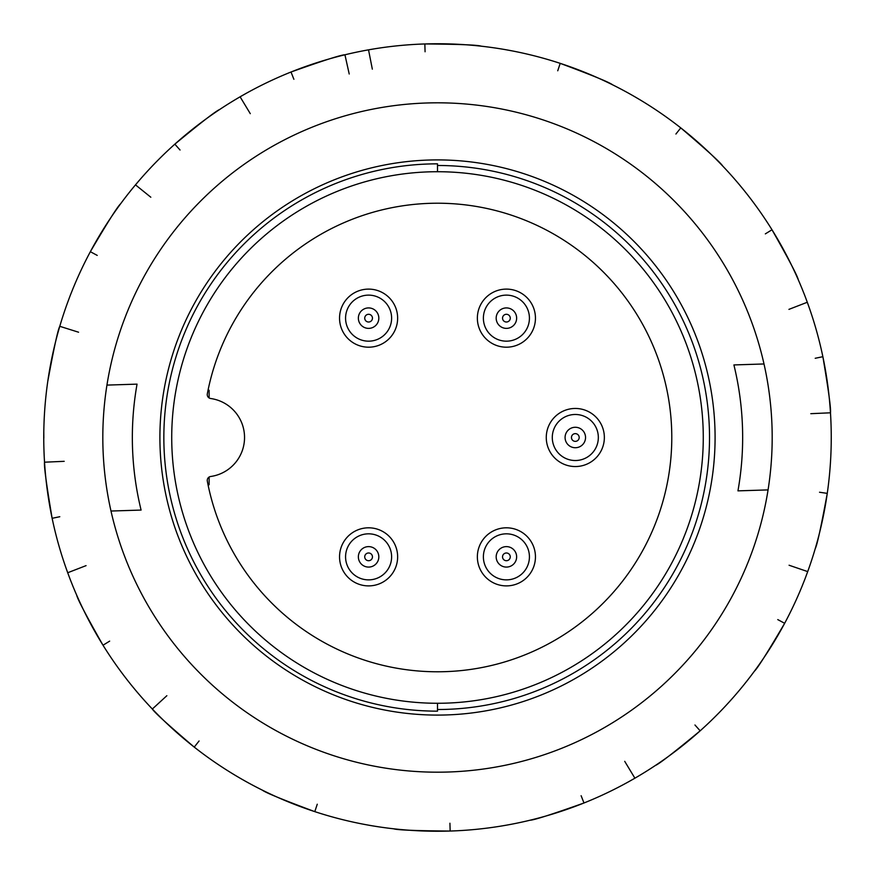 <?xml version="1.0" encoding="UTF-8"?>
<svg xmlns="http://www.w3.org/2000/svg" width="875" height="875" viewBox="0 0 875 875"><rect width="100%" height="100%" fill="white"/><g stroke="black" fill="none" stroke-linecap="round" stroke-linejoin="round"><path stroke-width="1.31" d="M160.048 446.425A277.594 277.594 0 0 1 568.498 192.763A277.594 277.594 0 0 1 583.953 673.312A277.594 277.594 0 0 1 160.048 446.425M109.659 641.123L103.009 645.236C86.177 615.573 77.405 598.861 76.672 595.12A393.75 393.75 0 0 1 67.703 572.742L86.067 565.633M132.103 686.044L136.259 691.064A393.75 393.75 0 0 0 152.338 709.023C154.306 712.294 168.273 724.992 194.228 747.108L199.084 740.972M737.953 490.864A305.156 305.156 0 0 0 733.906 364.93L764.006 363.967A334.688 334.688 0 0 1 768.064 489.902L737.953 490.864A305.156 305.156 0 0 0 733.906 364.93M106.936 385.098L137.047 384.136A305.156 305.156 0 0 0 141.094 510.07L110.994 511.033A334.688 334.688 0 0 1 426.738 102.987A334.688 334.688 0 0 1 764.006 363.967M137.047 384.136A305.156 305.156 0 0 0 141.094 510.07M768.064 489.902A334.688 334.688 0 0 1 110.994 511.033M43.958 450.155A393.75 393.75 0 0 1 623.306 90.344A393.75 393.75 0 0 1 645.236 771.991A393.75 393.75 0 0 1 43.958 450.155M78.564 332.216L59.773 326.309A393.75 393.75 0 0 1 67.288 303.395L69.552 297.292M97.234 255.402L90.344 251.694C107.625 222.283 117.709 206.325 120.586 203.82A393.75 393.75 0 0 1 135.483 184.866L150.817 197.225M180.042 150.008L174.836 144.167C201.13 122.445 216.059 110.895 219.625 109.528A393.75 393.75 0 0 1 240.1 96.808L250.283 113.663M139.694 179.911L135.483 184.866M293.891 79.286L291.003 72.013C323.137 60.594 341.119 54.852 344.936 54.786A393.75 393.75 0 0 1 368.528 49.842L372.334 69.158M245.766 93.592L240.1 96.808M349.212 74.003L344.936 54.786M425.075 51.767L424.845 43.958C458.948 44.209 477.805 44.964 481.414 46.211A393.75 393.75 0 0 1 505.28 49.623L511.678 50.805M374.948 48.748L368.528 49.842M557.747 70.787L560.208 63.361C592.167 75.261 609.623 82.425 612.598 84.82A393.75 393.75 0 0 1 633.85 96.195L639.472 99.487M675.916 134.028L680.772 127.892C706.727 150.008 720.694 162.706 722.663 165.977A393.75 393.75 0 0 1 738.741 183.936L742.897 188.956M765.341 233.877L771.991 229.764C788.823 259.427 797.595 276.139 798.328 279.88A393.75 393.75 0 0 1 807.297 302.258L788.933 309.367M815.205 358.28L822.872 356.694C828.538 390.327 831.075 409.03 830.473 412.803A393.75 393.75 0 0 1 831.25 436.898L831.206 443.406M809.484 308.394L807.297 302.258M810.808 413.678L830.473 412.803M819.525 492.242L827.269 493.369C821.089 526.914 817.075 545.355 815.227 548.691A393.75 393.75 0 0 1 807.712 571.605L789.075 565.239M777.766 619.598L784.656 623.306C767.375 652.717 757.291 668.675 754.414 671.18A393.75 393.75 0 0 1 739.517 690.134L735.306 695.089M805.448 577.708L807.712 571.605M694.958 724.992L700.164 730.833C673.87 752.555 658.941 764.105 655.375 765.472A393.75 393.75 0 0 1 634.9 778.192L624.717 761.338M581.109 795.714L583.997 802.987C551.862 814.406 533.881 820.148 530.064 820.214A393.75 393.75 0 0 1 506.472 825.158L500.052 826.252M629.234 781.408L634.9 778.192M449.925 823.233L450.155 831.042C416.052 830.791 397.195 830.036 393.586 828.789A393.75 393.75 0 0 1 369.72 825.377L363.322 824.195M317.253 804.212L314.792 811.639C282.833 799.739 265.377 792.575 262.402 790.18A393.75 393.75 0 0 1 241.15 778.805L235.528 775.512M64.192 461.322L44.527 462.197C43.925 465.97 46.462 484.673 52.128 518.306L59.795 516.72M65.516 566.606L67.703 572.742M59.773 326.309C57.925 329.645 53.911 348.086 47.731 381.631M43.794 431.594L43.837 438.102M166.852 695.702L152.338 709.023M437.5 703.281L437.5 711.156A273.656 273.656 0 0 1 163.844 437.5A273.656 273.656 0 0 1 437.5 163.844L437.5 171.719A265.781 265.781 0 0 1 667.669 570.391A265.781 265.781 0 0 1 207.331 570.391A265.781 265.781 0 0 1 437.5 171.719L437.5 165.484A272.016 272.016 0 0 1 709.516 437.5A272.016 272.016 0 0 1 437.5 709.516M210.645 398.508A39.375 39.375 0 0 1 210.645 476.492A3.938 3.938 0 0 0 207.32 481.13A234.281 234.281 0 0 0 567.077 632.691A234.281 234.281 0 0 0 567.077 242.309A234.281 234.281 0 0 0 207.32 393.87A3.938 3.938 0 0 0 210.645 398.508M209.125 484.75L209.125 477.039L209.125 484.75L208.031 484.75M209.125 390.25L209.125 397.961L209.125 390.25L208.031 390.25M585.003 410.123A29.039 29.039 0 0 1 596.553 457.308A29.039 29.039 0 0 1 548.68 449.083A29.039 29.039 0 0 1 585.003 410.123M516.097 290.773A29.039 29.039 0 0 1 527.647 337.958A29.039 29.039 0 0 1 479.773 329.733A29.039 29.039 0 0 1 516.097 290.773M358.903 345.527A29.039 29.039 0 0 1 368.594 289.111A29.039 29.039 0 0 1 397.217 323.072A29.039 29.039 0 0 1 358.903 345.527M358.903 584.227A29.039 29.039 0 0 1 368.594 527.811A29.039 29.039 0 0 1 397.217 561.772A29.039 29.039 0 0 1 358.903 584.227M496.716 584.227A29.039 29.039 0 0 1 506.406 527.811A29.039 29.039 0 0 1 535.03 561.772A29.039 29.039 0 0 1 496.716 584.227M576.603 433.858A3.861 3.861 0 0 0 571.517 438.2A3.861 3.861 0 0 0 577.817 440.442A3.861 3.861 0 0 0 576.603 433.858M507.697 314.508A3.861 3.861 0 0 0 502.611 318.85A3.861 3.861 0 0 0 508.911 321.092A3.861 3.861 0 0 0 507.697 314.508M367.303 321.792A3.861 3.861 0 0 0 372.389 317.45A3.861 3.861 0 0 0 366.089 315.219A3.861 3.861 0 0 0 367.303 321.792M367.303 560.492A3.861 3.861 0 0 0 372.389 556.15A3.861 3.861 0 0 0 366.089 553.908A3.861 3.861 0 0 0 367.303 560.492M505.116 560.492A3.861 3.861 0 0 0 510.202 556.15A3.861 3.861 0 0 0 503.902 553.908A3.861 3.861 0 0 0 505.116 560.492M578.725 427.853A10.237 10.237 0 0 1 584.959 440.913A10.237 10.237 0 0 1 571.9 447.147A10.237 10.237 0 0 1 565.666 434.087A10.237 10.237 0 0 1 578.725 427.853M509.819 308.503A10.237 10.237 0 0 1 516.053 321.562A10.237 10.237 0 0 1 502.994 327.797A10.237 10.237 0 0 1 496.759 314.738A10.237 10.237 0 0 1 509.819 308.503M365.181 327.797A10.237 10.237 0 0 1 358.947 314.738A10.237 10.237 0 0 1 372.006 308.503A10.237 10.237 0 0 1 378.241 321.562A10.237 10.237 0 0 1 365.181 327.797M365.181 566.497A10.237 10.237 0 0 1 358.947 553.438A10.237 10.237 0 0 1 372.006 547.203A10.237 10.237 0 0 1 378.241 560.263A10.237 10.237 0 0 1 365.181 566.497M502.994 566.497A10.237 10.237 0 0 1 496.759 553.438A10.237 10.237 0 0 1 509.819 547.203A10.237 10.237 0 0 1 516.053 560.263A10.237 10.237 0 0 1 502.994 566.497M567.623 459.2A23.023 23.023 0 0 0 597.013 445.189A23.023 23.023 0 0 0 583.002 415.8A23.023 23.023 0 0 0 553.613 429.811A23.023 23.023 0 0 0 567.623 459.2M498.717 339.85A23.023 23.023 0 0 0 528.106 325.839A23.023 23.023 0 0 0 514.095 296.45A23.023 23.023 0 0 0 484.706 310.461A23.023 23.023 0 0 0 498.717 339.85M376.283 296.45A23.023 23.023 0 0 0 346.894 310.461A23.023 23.023 0 0 0 360.905 339.85A23.023 23.023 0 0 0 390.294 325.839A23.023 23.023 0 0 0 376.283 296.45M376.283 535.15A23.023 23.023 0 0 0 346.894 549.161A23.023 23.023 0 0 0 360.905 578.55A23.023 23.023 0 0 0 390.294 564.539A23.023 23.023 0 0 0 376.283 535.15M514.095 535.15A23.023 23.023 0 0 0 484.706 549.161A23.023 23.023 0 0 0 498.717 578.55A23.023 23.023 0 0 0 528.106 564.539A23.023 23.023 0 0 0 514.095 535.15"/></g></svg>
